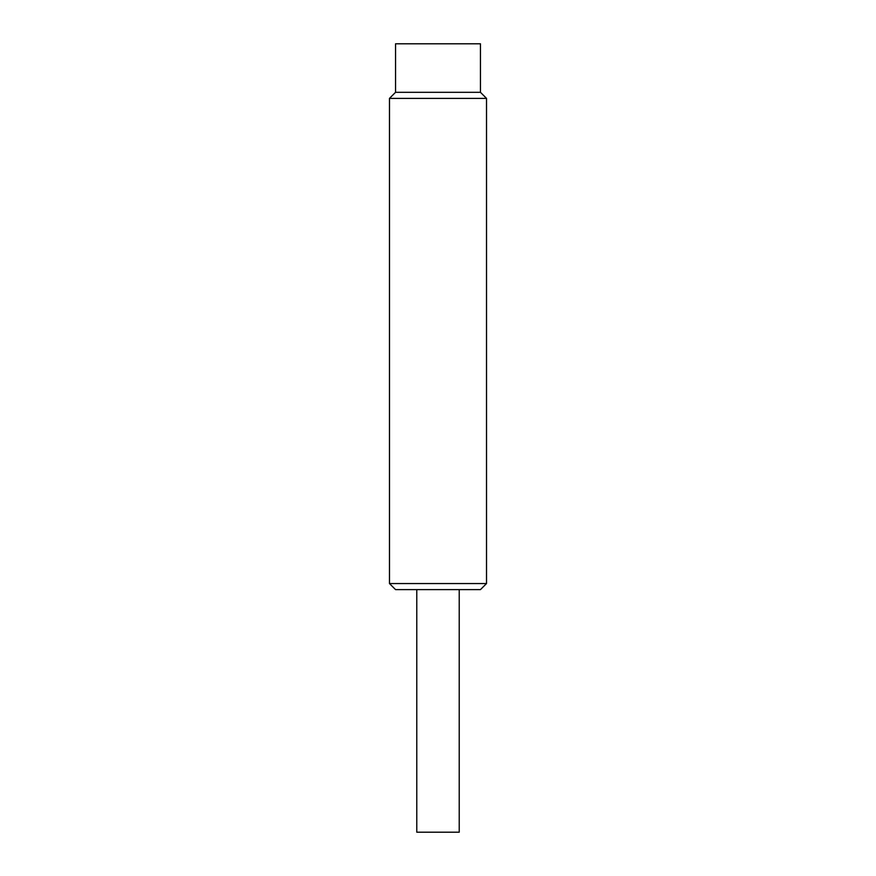 <?xml version="1.0" encoding="UTF-8"?>
<svg xmlns="http://www.w3.org/2000/svg" width="876" height="876" viewBox="0 0 876 876"><rect width="100%" height="100%" fill="white"/><g stroke="black" fill="none" stroke-linecap="round" stroke-linejoin="round"><path stroke-width="1.31" d="M389.481 583.547L486.519 583.547L486.519 98.386L389.481 98.386L389.481 583.547L395.547 589.614L480.453 589.614L486.519 583.547M395.547 92.319L395.547 43.8L480.453 43.8L480.453 92.319L395.547 92.319L389.481 98.386M416.779 589.614L416.779 832.2L459.221 832.2L459.221 589.614M480.453 92.319L486.519 98.386"/></g></svg>
